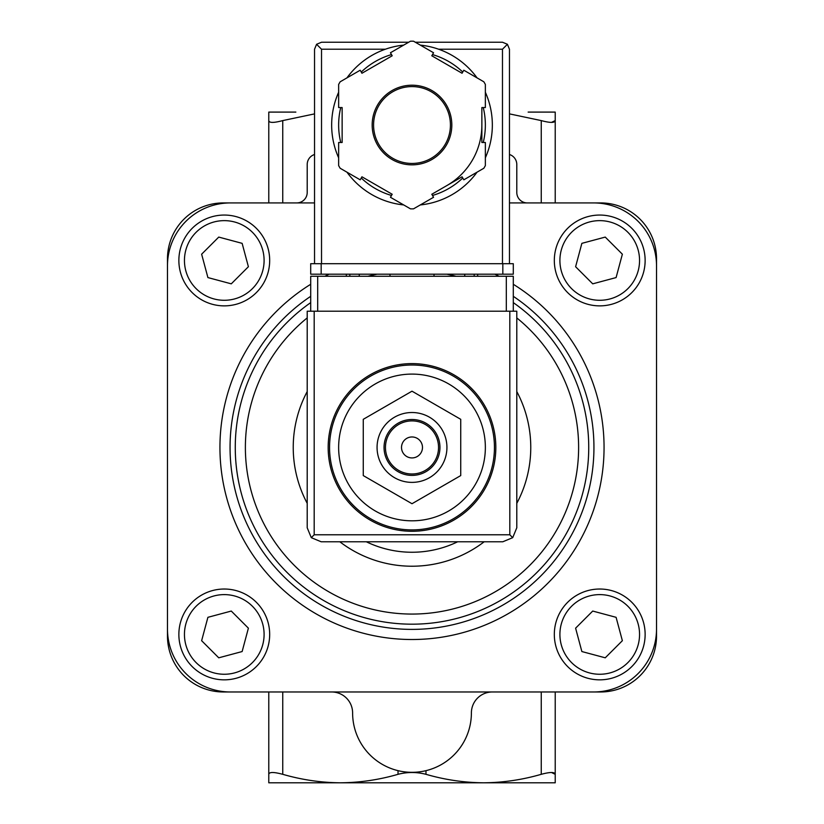 <?xml version="1.0" encoding="UTF-8"?>
<svg xmlns="http://www.w3.org/2000/svg" width="824" height="824" viewBox="0 0 824 824"><rect width="100%" height="100%" fill="white"/><g stroke="black" fill="none" stroke-linecap="round" stroke-linejoin="round"><path stroke-width="1.24" d="M295.857 782.8L340.384 782.8L268.779 782.8L268.779 774.313C269.129 771.913 273.784 771.913 282.745 774.313C301.749 779.813 320.969 782.635 340.384 782.8C359.861 782.646 379.071 779.813 398.023 774.313C407.313 771.913 416.635 771.913 425.977 774.313C444.97 779.813 464.19 782.635 483.616 782.8C503.083 782.646 522.292 779.813 541.255 774.313C550.195 771.913 554.851 771.913 555.221 774.313L551.483 772.5M412 363.611A83.842 83.842 0 0 1 484.605 489.363A83.842 83.842 0 0 1 339.395 489.363A83.842 83.842 0 0 1 412 363.611A83.842 83.842 0 0 1 484.605 489.363A83.842 83.842 0 0 1 339.395 489.363A83.842 83.842 0 0 1 412 363.611M412 374.096A73.357 73.357 0 0 1 475.53 484.131A73.357 73.357 0 0 1 348.47 484.131A73.357 73.357 0 0 1 412 374.096M363.271 419.313L363.271 475.582L412 503.722L460.729 475.582L460.729 419.313L412 391.184L363.271 419.313M412 436.967A10.475 10.475 0 0 1 421.074 452.685A10.475 10.475 0 0 1 402.926 452.685A10.475 10.475 0 0 1 412 436.967M412 420.899A26.553 26.553 0 0 1 434.99 460.719A26.553 26.553 0 0 1 389.01 460.719A26.553 26.553 0 0 1 412 420.899M412 419.498A27.944 27.944 0 0 1 436.205 461.419A27.944 27.944 0 0 1 387.795 461.419A27.944 27.944 0 0 1 412 419.498M412 412.515A34.927 34.927 0 0 1 442.251 464.911A34.927 34.927 0 0 1 381.749 464.911A34.927 34.927 0 0 1 412 412.515M509.459 113.877L541.255 120.592C550.195 122.982 554.851 122.982 555.221 120.592L551.483 122.395M295.857 112.095L268.779 112.095L268.779 120.592C269.129 122.982 273.784 122.982 282.745 120.592L314.541 113.887M555.221 202.92L555.221 112.095L528.143 112.095M268.779 202.92L268.779 120.592M555.221 691.975L555.221 782.8L483.616 782.8L528.143 782.8M340.384 782.8L483.616 782.8M268.779 691.975L268.779 774.313M314.541 154.5A10.475 10.475 0 0 0 307.208 164.501L307.208 192.445A10.475 10.475 0 0 1 296.722 202.92M527.278 202.92A10.475 10.475 0 0 1 516.792 192.445L516.792 164.501A10.475 10.475 0 0 0 509.459 154.5M314.541 202.92L223.366 202.92A55.888 55.888 0 0 0 167.478 258.818L167.478 636.087A55.888 55.888 0 0 0 223.366 691.975L600.634 691.975A55.888 55.888 0 0 0 656.522 636.087L656.522 258.818A55.888 55.888 0 0 0 600.634 202.92L509.459 202.92M656.522 265.802A62.881 62.881 0 0 0 593.651 202.92M593.651 691.975A62.881 62.881 0 0 0 656.522 629.093M167.478 629.093A62.881 62.881 0 0 0 230.349 691.975M230.349 202.92A62.881 62.881 0 0 0 167.478 265.802M457.681 541.77A104.792 104.792 0 0 1 366.32 541.77M599.728 215.054A45.413 45.413 0 0 1 639.053 283.168A45.413 45.413 0 0 1 560.402 283.168A45.413 45.413 0 0 1 599.728 215.054A45.413 45.413 0 0 1 639.053 283.168A45.413 45.413 0 0 1 560.402 283.168A45.413 45.413 0 0 1 599.728 215.054M575.605 266.729L592.724 283.837L616.095 277.575L622.367 254.204L605.249 237.085L581.868 243.348L575.605 266.729M599.728 589.026A45.413 45.413 0 0 1 639.053 657.14A45.413 45.413 0 0 1 560.402 657.14A45.413 45.413 0 0 1 599.728 589.026A45.413 45.413 0 0 1 639.053 657.14A45.413 45.413 0 0 1 560.402 657.14A45.413 45.413 0 0 1 599.728 589.026M575.605 628.176L581.868 651.547L605.249 657.809L622.367 640.701L616.095 617.32L592.724 611.058L575.605 628.176M224.272 215.054A45.413 45.413 0 0 1 263.598 283.168A45.413 45.413 0 0 1 184.947 283.168A45.413 45.413 0 0 1 224.272 215.054A45.413 45.413 0 0 1 263.598 283.168A45.413 45.413 0 0 1 184.947 283.168A45.413 45.413 0 0 1 224.272 215.054M201.633 254.204L207.905 277.575L231.276 283.837L248.395 266.729L242.132 243.348L218.751 237.085L201.633 254.204M224.272 589.026A45.413 45.413 0 0 1 263.598 657.14A45.413 45.413 0 0 1 184.947 657.14A45.413 45.413 0 0 1 224.272 589.026A45.413 45.413 0 0 1 263.598 657.14A45.413 45.413 0 0 1 184.947 657.14A45.413 45.413 0 0 1 224.272 589.026M201.633 640.701L218.751 657.809L242.132 651.547L248.395 628.176L231.276 611.058L207.905 617.32L201.633 640.701M492.34 691.975A20.961 20.961 0 0 0 471.39 712.935A59.39 59.39 0 0 1 412 772.325A59.39 59.39 0 0 1 352.61 712.935A20.961 20.961 0 0 0 331.66 691.975M513.301 311.214L513.301 276.277L310.7 276.277L310.7 311.214M311.297 537.67L321.175 541.77L502.825 541.77L512.703 537.67L516.792 527.793L516.792 311.214L307.208 311.214L307.208 527.793L311.297 537.67L314.191 534.776L314.191 311.214M512.703 537.67L509.809 534.776L314.191 534.776M389.989 274.186L389.989 276.277M434.011 276.277L434.011 274.186M346.327 274.186L346.327 276.277M359.254 274.186L359.254 276.277M464.746 274.186L464.746 276.277M477.673 274.186L477.673 276.277M485.357 157.796A80.34 80.34 0 0 0 492.34 125.021A80.34 80.34 0 0 1 485.357 157.796A80.34 80.34 0 0 0 485.357 92.257A80.34 80.34 0 0 1 492.34 125.021A80.34 80.34 0 0 0 485.357 92.257M477.055 77.878A80.34 80.34 0 0 0 420.302 45.114A80.34 80.34 0 0 1 477.055 77.878A80.34 80.34 0 0 0 438.626 49.224L502.475 49.224L502.475 263.701M314.541 263.701L314.541 49.224L316.581 44.28L321.525 49.224L385.375 49.224A80.34 80.34 0 0 0 346.945 77.878A80.34 80.34 0 0 1 403.698 45.114A80.34 80.34 0 0 0 346.945 77.878M338.643 92.257A80.34 80.34 0 0 0 338.643 157.796A80.34 80.34 0 0 1 338.643 92.257A80.34 80.34 0 0 0 338.643 157.796M399.65 204.414A80.34 80.34 0 0 0 403.698 204.939A80.34 80.34 0 0 1 346.945 172.165A80.34 80.34 0 0 0 394.531 203.446M420.302 204.939A80.34 80.34 0 0 0 477.055 172.165A80.34 80.34 0 0 1 420.302 204.939A80.34 80.34 0 0 0 477.055 172.165M433.558 52.757L413.524 41.2A83.842 83.842 0 0 0 410.476 41.2L390.442 52.757L392.193 55.785L361.942 73.254L360.191 70.225L340.168 81.792A83.842 83.842 0 0 0 338.643 84.439L338.643 107.553L342.135 107.553L342.135 142.49L338.643 142.49L338.643 165.614A83.842 83.842 0 0 0 340.168 168.261L360.191 179.817L361.942 176.8L392.193 194.258L390.442 197.286L410.476 208.843A83.842 83.842 0 0 0 413.524 208.843L433.558 197.286L431.807 194.258L462.058 176.8L463.809 179.817L483.832 168.261A83.842 83.842 0 0 0 485.357 165.614L485.357 142.49L481.865 142.49L481.865 107.553L485.357 107.553L485.357 84.439A83.842 83.842 0 0 0 483.832 81.792L463.809 70.225L462.058 73.254L431.807 55.785L433.558 52.757M316.581 44.28L321.525 42.23L408.683 42.23M415.317 42.23L502.475 42.23L507.419 44.28L502.475 49.224M509.459 263.701L509.459 49.224L507.419 44.28M446.927 185.524A69.865 69.865 0 0 0 481.865 125.021M450.429 125.021A38.429 38.429 0 0 0 392.791 91.742A38.429 38.429 0 0 0 392.791 158.301A38.429 38.429 0 0 0 450.429 125.021A38.429 38.429 0 0 0 392.791 91.742A38.429 38.429 0 0 0 392.791 158.301A38.429 38.429 0 0 0 450.429 125.021M502.825 274.186L310.7 274.186L310.7 263.701L513.301 263.701L513.301 274.186L502.825 274.186L502.825 263.701M425.977 770.656L425.977 774.313M541.255 691.975L541.255 774.313M398.023 770.656L398.023 774.313M282.745 691.975L282.745 774.313M412 365.011A82.441 82.441 0 0 1 483.4 488.673A82.441 82.441 0 0 1 340.6 488.673A82.441 82.441 0 0 1 412 365.011M541.255 202.92L541.255 120.592M282.745 202.92L282.745 120.592M494.874 274.186A192.064 192.064 0 0 1 499.117 276.277M513.301 284.28A192.064 192.064 0 0 1 557.807 572.464A192.064 192.064 0 0 1 266.193 572.464A192.064 192.064 0 0 1 310.7 284.28M324.883 276.277A192.064 192.064 0 0 1 329.126 274.186M513.301 296.321A181.939 181.939 0 0 1 548.732 567.479A181.939 181.939 0 0 1 275.267 567.479A181.939 181.939 0 0 1 310.7 296.321M446.896 274.186A176.748 176.748 0 0 1 456.043 276.277M513.301 302.624A176.748 176.748 0 0 1 544.046 564.924A176.748 176.748 0 0 1 279.954 564.924A176.748 176.748 0 0 1 310.7 302.624M367.957 276.277A176.748 176.748 0 0 1 377.104 274.186M516.792 317.909A166.623 166.623 0 0 1 533.88 561.062A166.623 166.623 0 0 1 290.12 561.062A166.623 166.623 0 0 1 307.208 317.909M516.792 391.554A118.769 118.769 0 0 1 516.792 503.34M484.182 541.77A118.769 118.769 0 0 1 339.818 541.77M307.208 503.34A118.769 118.769 0 0 1 307.208 391.554M599.728 220.636A39.82 39.82 0 0 1 634.212 280.376A39.82 39.82 0 0 1 565.243 280.376A39.82 39.82 0 0 1 599.728 220.636M599.728 594.609A39.82 39.82 0 0 1 634.212 654.349A39.82 39.82 0 0 1 565.243 654.349A39.82 39.82 0 0 1 599.728 594.609M224.272 220.636A39.82 39.82 0 0 1 258.757 280.376A39.82 39.82 0 0 1 189.788 280.376A39.82 39.82 0 0 1 224.272 220.636M224.272 594.609A39.82 39.82 0 0 1 258.757 654.349A39.82 39.82 0 0 1 189.788 654.349A39.82 39.82 0 0 1 224.272 594.609M509.809 534.776L509.809 311.214M317.683 276.277L317.683 311.214M506.317 276.277L506.317 311.214M349.819 274.186L349.819 276.277M474.181 274.186L474.181 276.277M346.945 172.165A80.34 80.34 0 0 0 403.698 204.939M451.82 125.021A39.82 39.82 0 0 0 392.09 90.537A39.82 39.82 0 0 0 392.09 159.516A39.82 39.82 0 0 0 451.82 125.021M321.525 49.224L321.525 263.701M483.245 142.49A73.357 73.357 0 0 0 483.245 107.553M462.748 72.059A73.357 73.357 0 0 0 432.497 54.59M391.503 54.59A73.357 73.357 0 0 0 361.252 72.059M340.755 107.553A73.357 73.357 0 0 0 340.755 142.49M361.252 177.994A73.357 73.357 0 0 0 391.503 195.463M432.497 195.463A73.357 73.357 0 0 0 462.748 177.994M321.175 274.186L321.175 263.701"/></g></svg>
